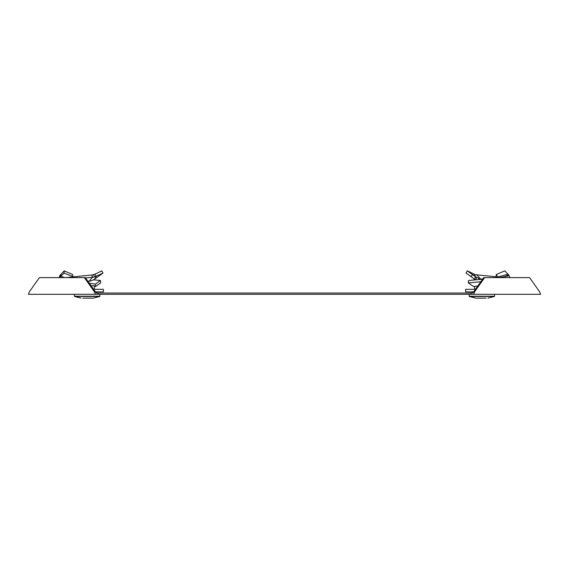 <?xml version="1.0" encoding="UTF-8"?>
<svg xmlns="http://www.w3.org/2000/svg" width="569" height="569" viewBox="0 0 569 569"><rect width="100%" height="100%" fill="white"/><g stroke="black" fill="none" stroke-linecap="round" stroke-linejoin="round"><path stroke-width="0.85" d="M470.904 293.028L470.904 294.301L98.096 294.301L98.096 293.028L472.761 293.028L471.317 293.028L471.986 293.028L472.007 291.876M96.993 291.876L97.015 293.028L97.683 293.028L96.239 293.028L98.096 293.028M473.664 294.301L540.55 294.301L539.59 291.748L529.597 277.615L483.714 277.615L473.721 291.748L474.617 291.748L473.664 294.301L470.904 294.301M98.096 294.301L28.45 294.301L29.41 291.748L39.403 277.615L85.286 277.615L96.239 293.028M95.336 294.301L94.383 291.748L95.279 291.748M94.383 291.748L84.383 277.615M473.721 291.748L472.761 293.028M484.617 277.615L474.617 291.748M473.949 274.173L475.776 277.011L467.27 270.872L475.357 274.692L496.367 276.79M481.815 279.251L482.732 279.002M480.336 279.379L480.421 278.881L481.836 279.08M475.442 279.827L474.19 279.002L475.776 277.011L480.421 278.881L476.936 274.976M474.19 279.002L471.089 276.534L472.668 274.535M471.089 276.534L466.004 273.084L467.27 270.872M486.146 298.128L475.755 298.128L486.146 298.128M72.633 276.79L72.718 274.535L64.212 270.872L59.994 275.339L59.119 277.75M100.685 282.878L100.45 280.489L95.414 284.137L95.528 286.513L100.685 282.878M94.376 286.342L95.528 286.513M89.241 283.206L95.414 284.137M72.86 276.534L64.062 273.084L64.212 270.872M60.243 277.615L59.61 277.366L64.062 273.084M59.219 277.615L60.421 274.976M93.558 279.827L100.45 280.489M61.146 274.173L60.67 276.385L64.894 277.615M82.854 298.128L93.245 298.128L82.854 298.128M88.992 281.257L92.434 277.366L92.064 274.976L95.051 274.173L101.73 270.872L102.996 273.084L93.686 279.749L90.869 280.908L87.498 281.463M95.4 291.876L103.394 291.876L103.394 289.322L93.565 289.322M85.535 277.964L94.44 277.025L102.996 273.084M92.064 274.976L65.848 277.615M95.051 274.173L96.232 276.385L94.81 279.002M91.04 285.752L94.376 285.752L94.376 289.322M507.854 274.173L497.839 277.011L496.282 274.535L504.788 270.872L509.006 275.339L508.224 276.008L498.707 277.615M477.868 285.88L473.472 286.513L468.315 282.878L468.55 280.489L482.612 279.18M475.435 289.322L465.606 289.322L465.606 291.876L473.6 291.876M497.889 277.615L497.839 277.011L498.124 277.615M497.036 277.615L496.14 276.534L496.282 274.535M480.791 281.74L468.315 282.878M503.423 277.011L508.579 274.976M474.624 286.342L474.624 289.322M478.593 279.535L478.92 278.575M475.314 279.749L476.673 277.615M60.108 277.025L60.762 274.692M94.44 277.025L93.643 274.692M99.746 296.456L93.245 298.128L99.746 296.456L74.575 296.456L81.068 298.128L74.432 296.236L99.881 296.236L99.916 294.301M494.425 296.456L487.932 298.128L494.425 296.456L469.254 296.456L475.755 298.128L469.119 296.236L494.568 296.236L494.603 294.301M472.476 277.672L469.055 275.161M74.432 296.236L74.397 294.301L74.575 296.456M509.006 275.339L509.881 277.75M469.254 296.456L469.084 294.301"/></g></svg>
